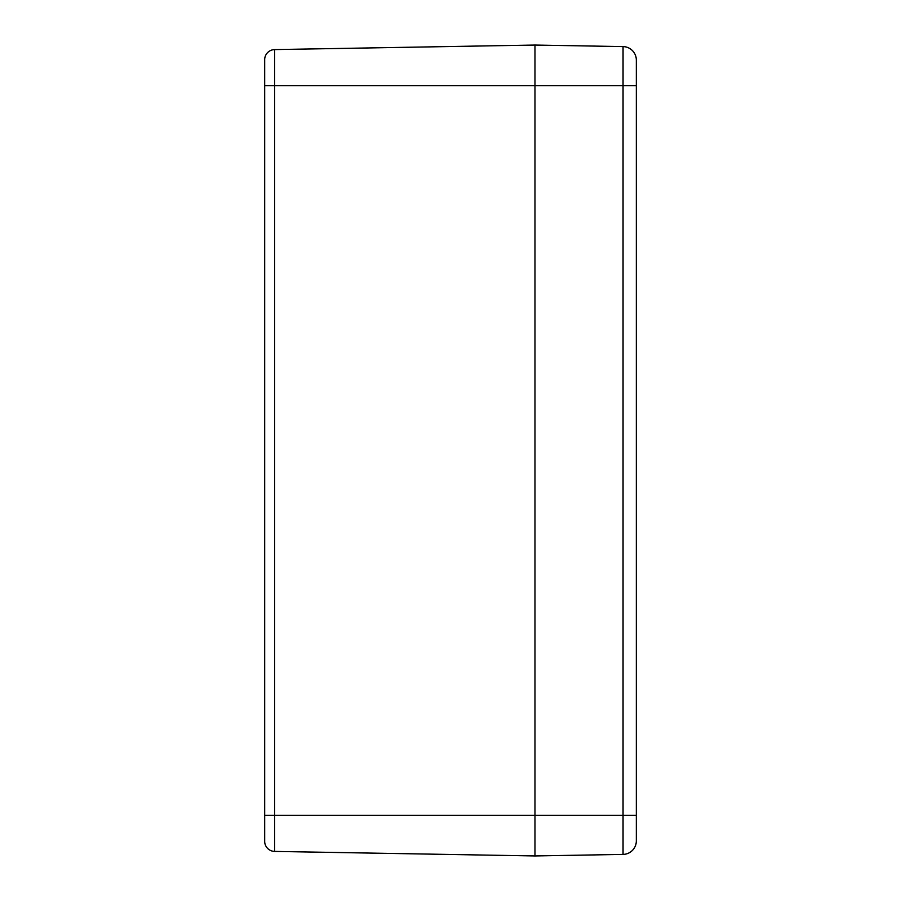 <?xml version="1.0" encoding="UTF-8"?>
<svg xmlns="http://www.w3.org/2000/svg" width="901" height="901" viewBox="0 0 901 901"><rect width="100%" height="100%" fill="white"/><g stroke="black" fill="none" stroke-linecap="round" stroke-linejoin="round"><path stroke-width="1.35" d="M264.68 59.241L264.68 841.759A10.136 10.136 0 0 0 274.625 851.411L274.625 49.589A10.136 10.136 0 0 0 264.68 59.241L264.68 59.241A10.136 10.136 0 0 1 274.625 49.589L534.969 45.05L623.053 46.593L623.053 854.407A13.515 13.515 0 0 0 636.331 840.903L636.331 60.097A13.515 13.515 0 0 0 623.053 46.593M264.669 111.949L264.669 137.966M264.669 789.051L264.669 763.034M264.669 732.626L264.669 168.374M636.331 85.595L534.969 85.595L534.969 45.05L534.969 815.405L534.969 85.595L264.68 85.595M636.331 840.903A13.515 13.515 0 0 1 623.053 854.407L534.969 855.95L534.969 815.405L534.969 855.95L274.625 851.411M636.331 840.746L636.331 815.405L264.68 815.405"/></g></svg>
